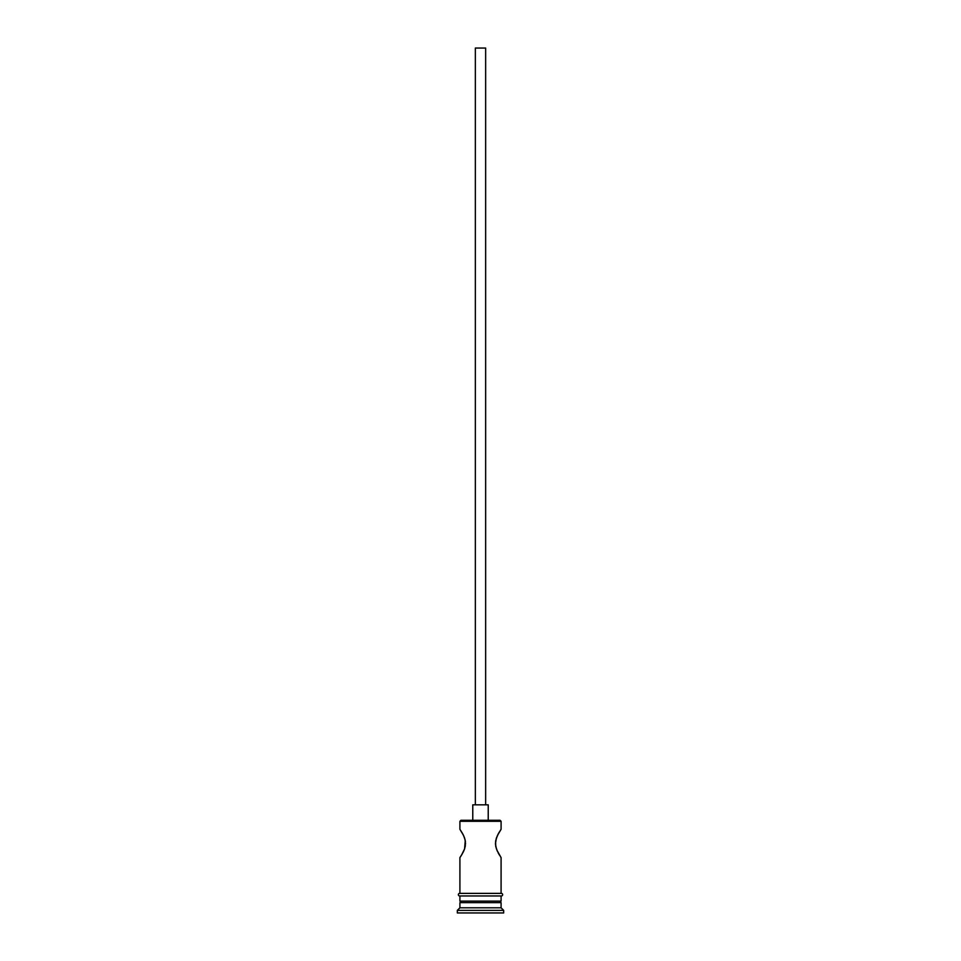 <?xml version="1.0" encoding="UTF-8"?>
<svg xmlns="http://www.w3.org/2000/svg" width="961" height="961" viewBox="0 0 961 961"><rect width="100%" height="100%" fill="white"/><g stroke="black" fill="none" stroke-linecap="round" stroke-linejoin="round"><path stroke-width="1.44" d="M501.089 821.307L500.068 820.286L460.932 820.286L459.911 821.307L501.089 821.307L459.911 821.307L459.911 829.295L463.586 835.529L459.911 829.295L459.911 821.307L460.932 820.286L500.068 820.286L501.089 821.307L501.089 829.295L500.321 830.436L501.089 829.295L501.089 821.307M485.653 804.837L485.653 48.05L475.347 48.05L475.347 804.837L475.347 48.05L485.653 48.05L485.653 804.837M488.224 820.286L488.224 804.837L472.776 804.837L472.776 820.286L472.776 804.837L488.224 804.837L488.224 820.286M462.866 834.1L464.511 837.8M463.586 835.529L465.172 840.07M464.559 837.92L465.484 842.1M465.268 840.587L464.559 848.959L465.364 845.764M465.544 843.446L464.559 848.959L461.508 855.146L464.115 850.137M462.529 853.428L460.103 857.32L462.529 853.428M459.911 857.608L459.911 893.382L459.911 857.608L460.667 856.467L459.911 857.608M501.089 857.608L500.333 856.467L501.089 857.608L501.089 893.382L501.089 857.608L496.885 850.137M497.414 851.35L495.804 846.701M496.441 848.971L495.468 844.13M495.72 846.293L495.612 841.271M495.456 843.446L496.441 837.92L498.483 833.475L496.212 838.617M498.747 832.983L497.954 834.46M495.72 840.587L497.414 835.529L501.089 829.295M501.089 902.655L499.552 901.106L501.089 901.106L501.089 895.964L501.089 901.106L459.911 901.106L461.472 901.106L459.911 902.655L501.089 902.655L459.911 902.655L459.911 907.797L457.328 910.379L503.672 910.379L501.089 907.797L459.911 907.797L501.089 907.797L501.089 902.655L501.089 907.797L503.672 910.379L457.328 910.379L457.328 912.95L503.672 912.95L503.672 910.379L503.672 912.95L457.328 912.95L457.328 910.379L459.911 907.797L459.911 902.655L461.448 901.106L499.528 901.106L501.089 902.655M459.911 895.964L459.911 901.106L459.911 895.964M501.354 893.382L459.646 893.382A1.285 1.285 0 0 0 458.361 894.679A1.285 1.285 0 0 0 459.646 895.964L501.354 895.964A1.285 1.285 0 0 0 502.639 894.679A1.285 1.285 0 0 0 501.354 893.382A1.285 1.285 0 0 1 502.639 894.679A1.285 1.285 0 0 1 501.354 895.964L459.646 895.964A1.285 1.285 0 0 1 458.361 894.679A1.285 1.285 0 0 1 459.646 893.382L501.354 893.382M463.586 851.362L463.058 852.419M498.11 852.743L499.48 855.146M461.508 855.146L460.667 856.467M464.559 848.959L463.586 851.35M459.911 829.295L462.517 833.463M498.483 833.475L499.492 831.745"/></g></svg>
